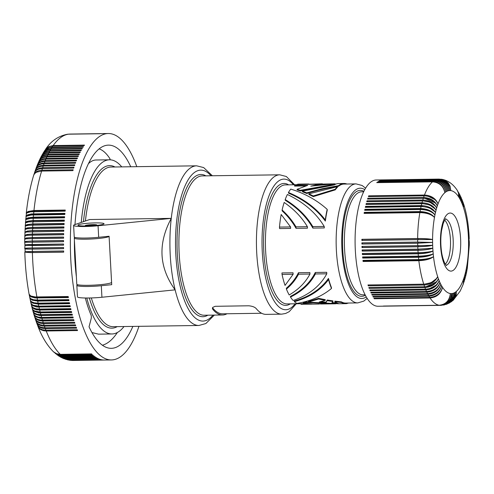 <?xml version="1.0" encoding="UTF-8"?>
<svg xmlns="http://www.w3.org/2000/svg" width="494" height="494" viewBox="0 0 494 494"><rect width="100%" height="100%" fill="white"/><g stroke="black" fill="none" stroke-linecap="round" stroke-linejoin="round"><path stroke-width="0.74" d="M85.32 297.999A88.543 30.894 -90.8 0 0 90.939 314.752A2.902 1.013 -90.8 0 1 91.137 318.778L89.037 326.787A101.61 35.457 -90.8 0 0 111.311 348.326A101.61 35.457 -90.8 0 0 132.861 326.411M130.688 166.762L123.426 166.861M74.995 224.572A101.61 35.457 -90.8 0 1 108.439 145.131A101.61 35.457 -90.8 0 1 130.706 166.669M70.228 134.059A113.219 39.508 89.2 0 0 70.185 134.059A113.219 39.508 89.2 0 0 70.148 134.059L101.443 133.621A113.219 39.508 89.2 0 0 101.042 133.633L69.74 134.078A113.219 39.508 89.2 0 0 68.932 134.133L100.233 133.695A113.219 39.508 89.2 0 0 99.825 133.744L68.53 134.183A113.219 39.508 89.2 0 0 53.179 145.557L84.474 145.113A113.219 39.508 89.2 0 0 84.122 145.625L52.821 146.07A113.219 39.508 89.2 0 0 52.117 147.132L83.412 146.687A113.219 39.508 89.2 0 0 83.06 147.237L51.765 147.681A113.219 39.508 89.2 0 0 51.067 148.805L82.368 148.361A113.219 39.508 89.2 0 0 82.023 148.941L50.721 149.386A113.219 39.508 89.2 0 0 50.042 150.571L81.337 150.127A113.219 39.508 89.2 0 0 81.004 150.738L49.703 151.176A113.219 39.508 89.2 0 0 49.036 152.43L80.337 151.985A113.219 39.508 89.2 0 0 80.003 152.621L48.708 153.066A113.219 39.508 89.2 0 0 48.054 154.375L79.349 153.93A113.219 39.508 89.2 0 0 79.028 154.597L47.733 155.042A113.219 39.508 89.2 0 0 47.146 156.295L78.441 155.851A113.219 39.508 89.2 0 0 78.126 156.549L46.825 156.993A113.219 39.508 89.2 0 0 46.201 158.413L77.502 157.969A113.219 39.508 89.2 0 0 77.194 158.691L45.899 159.136A113.219 39.508 89.2 0 0 45.287 160.612L76.589 160.167A113.219 39.508 89.2 0 0 76.286 160.921L44.991 161.365A113.219 39.508 89.2 0 0 44.398 162.897L75.699 162.452A113.219 39.508 89.2 0 0 75.403 163.23L44.108 163.675A113.219 39.508 89.2 0 0 43.534 165.255L74.835 164.811A113.219 39.508 89.2 0 0 74.551 165.62L43.25 166.058A113.219 39.508 89.2 0 0 42.7 167.694L73.995 167.25A113.219 39.508 89.2 0 0 73.723 168.084L42.422 168.528A113.219 39.508 89.2 0 0 41.885 170.208L73.186 169.769A113.219 39.508 89.2 0 0 72.921 170.621L41.626 171.066A113.219 39.508 89.2 0 0 33.963 210.493L65.264 210.049A113.219 39.508 89.2 0 0 65.146 211.148L30.412 211.833L26.553 213.13L25.954 216.687M33.524 214.915A113.219 39.508 89.2 0 0 33.326 217.15L27.942 217.842L26.343 218.583L25.676 219.589L26.244 216.298L30.999 215.038L64.825 214.476A113.219 39.508 89.2 0 1 64.924 213.365L31.579 213.908L27.602 214.797L25.954 216.452M46.201 158.413L43.151 158.864L40.965 159.834L39.236 161.285L38.001 163.316M26.571 216.063A11.405 3.662 6.4 0 1 34.018 214.205A10.448 3.649 89.2 0 0 33.969 214.699A10.448 3.649 89.2 0 0 33.95 214.909M37.099 298.018A113.219 39.508 89.2 0 0 37.501 300.08L33.604 299.759L30.856 298.734L29.807 297.592L29.189 294.659L29.764 295.844L30.98 296.826L35.043 297.938L68.4 297.573A113.219 39.508 89.2 0 1 68.209 296.53L35.352 296.95L30.832 296.017L29.115 294.257C26.664 280.876 25.231 266.803 24.811 252.033L25.114 251.804M30.714 295.962A11.405 5.168 -11.7 0 0 37.451 297.444L68.296 297.005M33.24 218.268A113.219 39.508 89.2 0 0 33.067 220.522L27.683 221.151L26.096 221.825L25.435 222.751L25.966 219.497L30.708 218.379L64.535 217.829A113.219 39.508 89.2 0 1 64.628 216.705L33.326 217.15M50.042 150.571L47.455 150.911L45.158 151.843L43.268 153.319L41.965 155.141M42.7 167.694L39.656 168.108L37.507 168.991L35.574 170.609L34.531 172.61M34.277 211.586A10.448 3.649 -90.8 0 1 34.296 211.413A10.448 3.649 -90.8 0 1 34.352 210.926L65.214 210.487M61.843 355.76A113.219 39.508 89.2 0 0 62.633 356.396L59.027 355.804L55.316 353.457L58.224 355.149L61.312 355.754L93.144 355.316A113.219 39.508 89.2 0 1 92.749 354.976L60.398 355.384L56.921 354.433L53.611 351.913M45.287 160.612L42.719 160.927L40.063 162.001L38.347 163.421L37.087 165.546M38.773 306.138L33.314 305.28L31.635 304.211L30.894 302.921L30.356 300.476L31.141 301.964L32.851 303.168L38.334 304.143A113.219 39.508 89.2 0 0 38.773 306.138L70.068 305.693A113.219 39.508 89.2 0 0 70.296 306.688L36.939 307.033L32.832 305.73L31.573 304.588L30.937 303.1M63.028 356.699A113.219 39.508 89.2 0 0 63.819 357.273L60.206 356.674L56.903 354.723L59.397 356.088L62.497 356.693L94.323 356.26A113.219 39.508 89.2 0 1 93.928 355.958L62.633 356.396M40.175 311.973L34.691 311.01L32.987 309.824L32.227 308.466L31.641 306.119L32.443 307.663L34.185 308.985L36.667 309.806L39.693 310.053A113.219 39.508 89.2 0 0 40.175 311.973L71.469 311.535A113.219 39.508 89.2 0 0 71.716 312.48L38.853 312.869L34.216 311.393L32.931 310.152L32.283 308.651M38.995 307.126A113.219 39.508 89.2 0 0 39.458 309.083L70.753 308.645A113.219 39.508 89.2 0 0 70.988 309.615L39.693 310.053M39.458 309.083L35.988 308.793L33.036 307.657L31.665 306.101L30.98 303.322M37.451 297.444A10.448 3.649 -90.8 0 1 37.359 296.98A10.448 3.649 -90.8 0 1 37.359 296.968M40.415 312.924A113.219 39.508 89.2 0 0 40.879 314.647L72.173 314.209A113.219 39.508 89.2 0 0 72.427 315.135L39.569 315.524L35.241 314.209L33.827 312.986L32.962 311.208M40.879 314.647L37.402 314.32L34.716 313.27L33.135 311.621L32.332 308.867M43.534 165.255L40.971 165.558L38.334 166.583L36.383 168.25L35.346 170.195M33.067 220.522L64.362 220.077A113.219 39.508 89.2 0 0 64.282 221.207L28.72 221.917L25.509 222.905L25.256 226.184M32.987 221.652A113.219 39.508 89.2 0 0 32.839 223.918L64.134 223.473A113.219 39.508 89.2 0 0 64.072 224.609L28.504 225.289L25.305 226.122L25.101 229.395M32.771 225.054A113.219 39.508 89.2 0 0 32.647 227.339L63.948 226.894A113.219 39.508 89.2 0 0 63.893 228.037L27.571 228.759L25.071 229.426L24.996 232.446M32.592 228.481A113.219 39.508 89.2 0 0 32.505 230.587L63.8 230.142A113.219 39.508 89.2 0 0 63.757 231.291L27.096 232.001L24.941 232.489L24.947 235.694M32.462 231.735A113.219 39.508 89.2 0 0 32.388 234.039L63.683 233.594A113.219 39.508 89.2 0 0 63.652 234.749L32.357 235.193C25.984 235.329 23.712 235.619 25.534 236.064M32.357 235.193A113.219 39.508 89.2 0 0 32.308 237.503L63.603 237.058A113.219 39.508 89.2 0 0 63.584 238.219L32.289 238.664C25.916 238.775 23.644 238.948 25.466 239.176M32.289 238.664A113.219 39.508 89.2 0 0 32.264 240.979L63.559 240.535A113.219 39.508 89.2 0 0 63.553 241.696L25.435 242.301M32.258 244.456L63.553 244.017A113.219 39.508 89.2 0 0 63.559 245.178L25.435 245.419C23.613 244.919 25.886 244.598 32.258 244.456A113.219 39.508 89.2 0 1 32.258 242.14M32.289 247.945L63.584 247.5A113.219 39.508 89.2 0 0 63.603 248.661L32.308 249.106C25.935 249.155 23.656 248.97 25.466 248.55C23.644 248.266 25.916 248.062 32.289 247.945A113.219 39.508 89.2 0 1 32.264 245.617M32.308 249.106A113.219 39.508 89.2 0 0 32.357 251.427L63.658 250.983A113.219 39.508 89.2 0 0 63.689 252.144L30.344 252.595L24.811 252.033M136.813 166.676A113.219 39.508 89.2 0 0 108.272 133.522A113.219 39.508 89.2 0 0 74.526 293.813A113.219 39.508 89.2 0 0 111.477 359.941A113.219 39.508 89.2 0 0 138.956 326.324M48.054 154.375L45.473 154.708L43.194 155.604L41.335 157.024L39.884 159.154M45.016 327.794L41.515 327.386L39.1 326.33L37.248 324.416L36.241 321.804L37.513 323.774L39.211 325.021L41.86 325.929L44.429 326.145A113.219 39.508 89.2 0 0 45.016 327.794L76.317 327.349A113.219 39.508 89.2 0 0 76.613 328.164L45.318 328.609A113.219 39.508 89.2 0 0 45.923 330.202L77.225 329.764A113.219 39.508 89.2 0 0 77.533 330.548L46.232 330.992A113.219 39.508 89.2 0 0 60.287 354.34L91.581 353.895A113.219 39.508 89.2 0 0 91.97 354.266L60.145 354.704L56.582 353.92L53.803 352.099M49.036 152.43L46.455 152.763L44.164 153.683L42.293 155.128L40.903 157.117M60.287 354.34L56.693 353.76L53.426 351.74C47.208 345.516 42.064 337.099 37.982 326.485L37.902 326.281M63.819 357.273L95.12 356.829A113.219 39.508 89.2 0 0 95.515 357.1L63.689 357.539L61.083 357.094L58.317 355.729M64.22 357.545A113.219 39.508 89.2 0 0 65.017 358.045L96.311 357.6A113.219 39.508 89.2 0 0 96.713 357.835L64.881 358.274L62.275 357.829L60.027 356.81M65.017 358.045L61.892 357.6L58.558 355.896M65.418 358.28A113.219 39.508 89.2 0 0 66.215 358.712L97.516 358.267A113.219 39.508 89.2 0 0 97.917 358.465L66.085 358.903L61.824 357.773M66.215 358.712L63.084 358.267L60.293 356.964M41.132 315.58A113.219 39.508 89.2 0 0 41.65 317.414L72.945 316.975A113.219 39.508 89.2 0 0 73.211 317.883L40.347 318.266L36.006 316.901L34.58 315.629L33.709 313.857M41.65 317.414L38.168 317.068L35.469 315.969L34.024 314.53L33.018 311.424M66.616 358.91A113.219 39.508 89.2 0 0 67.357 359.243L98.658 358.798A113.219 39.508 89.2 0 0 99.059 358.965L67.758 359.41A113.219 39.508 89.2 0 0 68.567 359.706L99.868 359.262A113.219 39.508 89.2 0 0 100.27 359.391L68.975 359.836L65.529 359.286M68.567 359.706L63.59 358.576M68.975 359.836A113.219 39.508 89.2 0 0 69.784 360.058L101.079 359.613A113.219 39.508 89.2 0 0 101.486 359.706L70.185 360.151L67.536 359.842M69.784 360.058L65.85 359.385M70.185 360.151A113.219 39.508 89.2 0 0 71 360.305L102.295 359.86A113.219 39.508 89.2 0 0 102.703 359.922L69.598 360.225M71 360.305L67.869 359.916M71.402 360.361A113.219 39.508 89.2 0 0 72.217 360.441L103.512 360.003A113.219 39.508 89.2 0 0 103.919 360.021L71.698 360.441M72.217 360.441L69.944 360.28M72.618 360.466A113.219 39.508 89.2 0 0 73.39 360.478A113.219 39.508 89.2 0 0 73.433 360.478L104.728 360.033M67.758 359.41L63.887 358.7M67.357 359.243L64.726 358.94L62.102 357.915M46.232 330.992L43.663 330.758L40.99 329.801L39.267 328.479L37.982 326.485M29.757 297.592L30.535 299.037L32.227 300.179L37.698 301.105A113.219 39.508 89.2 0 0 38.118 303.137L34.222 302.791L31.462 301.698L30.4 300.482L29.72 297.369M34.549 316.666L35.599 318.5L37.161 319.748L39.687 320.705L42.725 321.001A113.219 39.508 89.2 0 0 43.281 322.749L39.786 322.372L37.069 321.174L35.587 319.606L34.487 316.456M35.364 319.21L36.408 321.026L38.359 322.52L40.996 323.403L43.565 323.607A113.219 39.508 89.2 0 0 44.139 325.311L40.638 324.916L37.902 323.675L36.408 322.045L35.296 319.001M41.885 170.208L39.329 170.498L36.71 171.467L34.79 173.048L33.74 175.086M41.323 171.072A11.405 7.657 18.9 0 1 42.188 171.048L72.927 170.615M34.018 214.205L64.887 213.766M45.923 330.202L42.422 329.782L39.989 328.689L38.316 327.034L37.007 323.91M45.318 328.609L42.268 328.275L40.088 327.448L38.1 325.861L37.081 324.12M44.429 326.145L75.724 325.7A113.219 39.508 89.2 0 1 75.434 324.867L44.139 325.311M43.565 323.607L74.86 323.169A113.219 39.508 89.2 0 1 74.575 322.304L43.281 322.749M42.039 322.718A11.405 7.515 -19.9 0 0 43.843 322.78L74.588 322.347M42.725 321.001L74.02 320.557A113.219 39.508 89.2 0 1 73.748 319.674L40.385 320.013L37.692 319.352L35.673 318.155L34.636 316.808L33.765 314.073M40.076 319.97A11.405 7.28 -18.8 0 0 43.015 320.198L73.773 319.76M38.421 317.129A11.405 7.033 -17.8 0 0 42.212 317.549A10.448 3.649 -90.8 0 1 42.169 317.407M42.212 317.549L72.989 317.111M36.964 314.215A11.405 6.786 -16.8 0 0 41.434 314.826L72.223 314.394M35.729 311.411A11.405 6.539 164.1 0 0 40.73 312.202L71.531 311.763M34.537 308.398A11.405 6.28 -15 0 0 40.014 309.361L70.821 308.923M33.456 305.341A11.405 6.008 -14.2 0 0 39.329 306.465L70.148 306.027M39.329 306.465A10.448 3.649 -90.8 0 1 39.248 306.132M38.334 304.143L69.629 303.699A113.219 39.508 89.2 0 1 69.419 302.692L38.118 303.137M32.462 302.248A11.405 5.737 -13.3 0 0 38.668 303.507L69.5 303.075M38.588 303.131A10.448 3.649 89.2 0 0 38.668 303.507M37.698 301.105L68.999 300.661A113.219 39.508 89.2 0 1 68.796 299.636L37.501 300.08M31.548 299.117A11.405 5.453 -12.5 0 0 38.044 300.5L68.882 300.062M37.958 300.074A10.448 3.649 89.2 0 0 38.044 300.5M33.963 210.493L28.232 211.426L26.775 212.34L26.262 213.575M27.009 212.791A11.405 3.971 7.1 0 1 34.352 210.926M26.194 219.342A11.405 3.353 5.8 0 1 33.722 217.508L64.597 217.076M25.873 222.627A11.405 3.038 5.1 0 1 33.462 220.849L64.337 220.41M32.839 223.918L27.133 224.579L25.7 225.215L25.225 225.931M25.602 225.925A11.405 2.723 4.4 0 1 33.24 224.208L64.121 223.776M32.647 227.339L27.275 227.851L25.694 228.389L25.052 229.13M25.379 229.222A11.405 2.402 3.8 0 1 33.055 227.592L63.936 227.16M33.005 228.475A10.448 3.649 -90.8 0 1 33.024 228.105A10.448 3.649 -90.8 0 1 33.055 227.592M32.795 252.477A10.448 3.649 -90.8 0 1 32.777 251.959A10.448 3.649 -90.8 0 1 32.765 251.434L25.12 251.94A11.405 0.926 177.4 0 0 32.795 252.477L63.683 252.039M32.765 251.434L63.658 250.995M32.388 234.039L27.016 234.44L24.811 235.397M32.308 237.503L26.318 237.947L24.842 238.441L24.996 238.96M32.264 240.979L26.003 241.387L24.805 241.733L25.009 242.153M24.7 242.288L25.009 245.32M25.009 245.462L24.731 248.383L25.046 248.488M32.357 251.427L25.534 251.674M25.046 248.636L25.114 251.662M32.715 249.032A10.448 3.649 -90.8 0 1 32.703 248.507A10.448 3.649 -90.8 0 1 32.697 247.988A11.405 0.469 0.1 0 0 25.046 248.42L25.046 248.723A11.405 0.599 -1.9 0 0 32.715 249.032L63.603 248.593M32.697 247.988L63.584 247.55M32.672 245.586A10.448 3.649 -90.8 0 1 32.666 245.061A10.448 3.649 -90.8 0 1 32.666 244.542A11.405 0.797 0.7 0 0 25.009 245.203L32.672 245.586L63.559 245.148M32.666 244.542L63.553 244.104M25.009 242.288L25.009 241.986A11.405 1.124 1.3 0 1 32.672 241.097A10.448 3.649 89.2 0 0 32.666 241.615A10.448 3.649 89.2 0 0 32.666 242.134M32.672 241.097L63.559 240.658M25.04 239.077L25.046 238.769A11.405 1.451 1.9 0 1 32.715 237.657A10.448 3.649 89.2 0 0 32.703 238.176A10.448 3.649 89.2 0 0 32.697 238.658M32.715 237.657L63.603 237.219M32.765 235.187A10.448 3.649 -90.8 0 1 32.777 234.743A10.448 3.649 -90.8 0 1 32.795 234.23L63.677 233.792M25.114 235.718L25.12 235.564A11.405 1.778 2.6 0 1 32.795 234.23M32.87 231.729A10.448 3.649 -90.8 0 1 32.882 231.328A10.448 3.649 -90.8 0 1 32.907 230.809L63.794 230.371M25.225 232.341A11.405 2.099 3.2 0 1 32.907 230.809M32.505 230.587L27.133 231.044L24.916 232.174M33.184 225.048A10.448 3.649 -90.8 0 1 33.203 224.721A10.448 3.649 -90.8 0 1 33.24 224.208M33.407 221.645A10.448 3.649 -90.8 0 1 33.425 221.355A10.448 3.649 -90.8 0 1 33.462 220.849M33.722 217.508A10.448 3.649 89.2 0 0 33.678 218.015A10.448 3.649 89.2 0 0 33.66 218.262M47.146 156.295L44.565 156.623L41.885 157.747L40.144 159.229L38.952 161.149M53.179 145.557L48.696 146.644L45.38 149.614M52.117 147.132L47.64 148.206L45.627 149.62L44.201 151.386M52.821 146.07L50.24 146.415L47.943 147.342L46.053 148.805L44.324 151.183M44.398 162.897L41.829 163.199L39.187 164.255L37.488 165.638L36.198 167.843M68.932 134.133L67.659 134.232M51.067 148.805L48.48 149.151L46.17 150.102L43.058 153.226M51.765 147.681L49.184 148.015L46.485 149.176L44.713 150.707L43.176 153.023M50.721 149.386L47.659 149.849L45.46 150.855L43.707 152.356L42.076 154.931M49.703 151.176L47.128 151.504L44.454 152.621L42.435 154.443L41.008 156.907M48.708 153.066L45.652 153.517L43.083 154.733L41.212 156.61L39.983 158.951M47.733 155.042L44.682 155.48L42.12 156.672L40.273 158.512L39.045 160.939M46.825 156.993L43.781 157.419L41.237 158.586L39.403 160.383L38.087 163.106M45.899 159.136L42.855 159.556L39.958 160.945L38.285 162.785L37.161 165.336M44.991 161.365L41.49 161.909L39.069 163.125L37.414 164.916L36.272 167.633M44.108 163.675L41.07 164.07L38.205 165.385L36.568 167.12L35.42 169.985M43.25 166.058L39.761 166.577L37.371 167.719L35.747 169.405L34.592 172.4M42.422 168.528L38.94 169.028L36.556 170.134L34.951 171.764L33.802 174.87M41.626 171.066L36.488 172.202L34.617 173.622L33.678 175.271C30.233 186.571 27.763 199.261 26.262 213.34M68.53 134.183L67.314 134.275C58.082 136.134 50.82 141.179 45.516 149.41M69.74 134.078L68.005 134.189M70.148 134.059L69.765 134.072M76.397 276.936A101.61 35.457 -90.8 0 1 74.409 240.251M74.44 237.812A101.61 35.457 -90.8 0 1 74.452 237.2M98.059 225.77L171.264 218.373L89.655 219.527L74.674 224.684A17.42 1.859 176.9 0 0 73.606 225.394A17.42 1.859 176.9 0 0 98.059 225.77L98.683 237.299L109.094 236.249A17.42 1.859 176.9 0 1 91.495 239.003A17.42 1.859 176.9 0 1 74.291 238.077A17.42 1.859 176.9 0 1 75.119 237.453M77.681 284.723A17.42 1.859 176.9 0 0 76.848 285.341A17.42 1.859 176.9 0 0 101.307 285.723L111.718 284.674L109.094 236.249L111.576 282.309A17.42 1.859 176.9 0 1 94.28 285.106A17.42 1.859 176.9 0 1 76.786 284.192L74.291 238.077M88.42 163.675C90.902 161.266 93.459 160.037 96.083 159.988L109.501 159.803A87.092 30.387 -90.8 0 1 121.746 166.886M81.263 222.417A87.092 30.387 -90.8 0 1 109.501 159.803M293.146 300.488A60.095 20.97 -90.8 0 1 290.491 297.079C301.84 291.466 310.133 283.76 315.37 273.966L315.289 272.472L326.707 272.311L326.787 273.806C320.075 286.162 308.861 295.06 293.146 300.488M326.787 273.806L315.37 273.966M124.006 326.54A87.092 30.387 -90.8 0 1 111.965 333.969A87.092 30.387 -90.8 0 1 86.765 298.012M281.185 214.489L290.552 226.925L279.468 227.079A60.095 20.97 -90.8 0 1 281.185 214.489M290.552 226.925L290.633 228.413L279.548 228.574L279.468 227.079M111.965 333.969L98.547 334.154L91.97 332.561M347.251 303.057L347.276 303.47A60.095 20.97 -90.8 0 1 345.726 303.656A60.095 20.97 -90.8 0 1 341.496 302.495L341.459 301.883A59.515 20.767 89.2 0 0 345.72 303.075L357.761 302.908L363.812 301.099L367.159 298.382M345.726 303.656L338.532 303.761L308.423 302.143L318.624 299.012L325.28 300.321L319.241 301.995L325.941 302.717L327.201 300.655L332.95 301.519L331.672 303.168L338.347 303.501A60.095 20.97 -90.8 0 1 334.87 301.772L341.496 302.495M117.387 332.481C112.762 339.477 107.766 343.725 102.412 345.232M99.121 148.879C102.851 150.096 106.432 153.331 109.866 158.58L110.23 159.815M284.18 202.466C294.158 209.351 301.89 217.422 307.379 226.684L307.459 228.179L296.042 228.339C292.541 222.053 287.916 216.236 282.16 210.882L282.117 210.006A60.095 20.97 -90.8 0 1 284.18 202.466M379.522 180.946L435.282 179.964A63.139 22.032 -90.8 0 1 436.103 179.612C442.76 180.199 446.662 183.966 447.805 190.919C446.909 183.885 443.137 180.069 436.498 179.476A63.139 22.032 -90.8 0 1 437.326 179.26C443.976 179.853 447.805 183.651 448.811 190.653C448.046 183.607 444.353 179.785 437.733 179.186A63.139 22.032 -90.8 0 1 438.561 179.1L382.794 179.89A63.139 22.032 -90.8 0 1 383.035 179.884A63.139 22.032 -90.8 0 1 383.202 179.884L441.401 179.248L445.415 180.718L448.268 183.274L450.145 186.707L450.831 190.616A51.53 17.982 -90.8 0 1 458.599 196.803A51.53 17.982 -90.8 0 1 459.494 198.255A51.53 17.982 -90.8 0 1 460.359 199.848A51.53 17.982 -90.8 0 1 461.186 201.577A51.53 17.982 -90.8 0 1 461.989 203.429A51.53 17.982 -90.8 0 1 462.755 205.405A51.53 17.982 -90.8 0 1 463.477 207.492A51.53 17.982 -90.8 0 1 467.639 227.456L467.898 227.166M438.561 179.1C445.199 179.699 448.947 183.515 449.818 190.554A51.53 17.982 -90.8 0 1 450.831 190.616L450.102 186.201L448.188 182.885L445.304 180.495L441.58 179.279M381.967 180.038L381.967 179.977A63.139 22.032 -90.8 0 0 381.559 180.044L437.326 179.26M248.692 305.786C252.385 306.132 254.935 307.114 256.337 308.744A69.673 24.311 -90.8 0 0 266.099 314.369L281.741 314.147A69.673 24.311 -90.8 0 1 256.54 248.791A69.673 24.311 -90.8 0 1 277.004 175.302A69.673 24.311 -90.8 0 1 279.765 174.814L202.237 175.907A69.673 24.311 -90.8 0 0 199.477 176.401A69.673 24.311 -90.8 0 0 179.186 253.848A69.673 24.311 -90.8 0 0 204.207 315.24L222.572 314.981A69.673 24.311 -90.8 0 1 212.809 309.361L212.389 308.38L212.766 307.367L215.205 306.305L248.692 305.786M324.212 226.45L312.788 226.61L312.869 228.098L324.292 227.938L324.212 226.45C316.098 212.976 303.822 202.324 287.391 194.482A60.095 20.97 -90.8 0 0 285.192 199.557L285.229 200.268C297.481 207.857 306.694 217.138 312.869 228.098M319.488 304.032L313.239 304.119L303.273 303.186L306.329 302.612L333.123 303.835L320.365 304.008M384.987 306.15A63.139 22.032 -90.8 0 1 384.82 306.157A63.139 22.032 -90.8 0 1 384.653 306.157L440.426 305.366A63.139 22.032 -90.8 0 1 439.592 305.317L383.819 306.101A63.139 22.032 -90.8 0 1 383.418 306.045L439.185 305.255A63.139 22.032 -90.8 0 1 430.046 297.981L374.279 298.771A63.139 22.032 -90.8 0 1 373.915 298.215L429.681 297.425A63.139 22.032 -90.8 0 1 428.946 296.227L373.18 297.018A63.139 22.032 -90.8 0 1 372.828 296.406L428.594 295.616A63.139 22.032 -90.8 0 1 427.884 294.301L372.118 295.091A63.139 22.032 -90.8 0 1 371.778 294.43L427.545 293.64A63.139 22.032 -90.8 0 1 426.853 292.213L371.087 293.004A63.139 22.032 -90.8 0 1 370.759 292.287L426.526 291.497A63.139 22.032 -90.8 0 1 425.871 289.972L370.105 290.756A63.139 22.032 -90.8 0 1 369.79 289.99L425.556 289.2A63.139 22.032 -90.8 0 1 424.926 287.576L369.16 288.36A63.139 22.032 -90.8 0 1 368.864 287.545L424.63 286.761A63.139 22.032 -90.8 0 1 424.031 285.032L368.265 285.822A63.139 22.032 -90.8 0 1 367.981 284.964L423.747 284.173A63.139 22.032 -90.8 0 1 418.856 260.696L363.09 261.487A63.139 22.032 -90.8 0 1 362.96 260.375L418.727 259.585A63.139 22.032 -90.8 0 1 418.486 257.275L362.72 258.066A63.139 22.032 -90.8 0 1 362.608 256.936L418.375 256.145A63.139 22.032 -90.8 0 1 418.177 253.805L362.411 254.595A63.139 22.032 -90.8 0 1 362.324 253.453L418.097 252.662A63.139 22.032 -90.8 0 1 417.943 250.304L362.176 251.094A63.139 22.032 -90.8 0 1 362.114 249.939L417.881 249.149A63.139 22.032 -90.8 0 1 417.776 246.772L362.009 247.562A63.139 22.032 -90.8 0 1 361.966 246.401L417.733 245.611A63.139 22.032 -90.8 0 1 417.677 243.227L361.911 244.017A63.139 22.032 -90.8 0 1 361.892 242.857L417.658 242.066A63.139 22.032 -90.8 0 1 417.646 239.676L361.88 240.467A63.139 22.032 -90.8 0 1 361.886 239.306L417.652 238.522A63.139 22.032 -90.8 0 1 419.869 212.599L364.103 213.383A63.139 22.032 -90.8 0 1 364.288 212.364L420.054 211.574A63.139 22.032 -90.8 0 1 420.443 209.512L364.677 210.302A63.139 22.032 -90.8 0 1 364.881 209.314L420.647 208.524A63.139 22.032 -90.8 0 1 421.079 206.529C427.897 206.801 432.695 208.814 435.473 212.55C432.83 208.233 428.107 205.912 421.302 205.578A63.139 22.032 -90.8 0 1 421.771 203.658C428.588 203.966 433.343 206.152 436.048 210.228C433.491 205.603 428.811 203.108 422.012 202.75A63.139 22.032 -90.8 0 1 422.518 200.916L366.752 201.7A63.139 22.032 -90.8 0 1 367.011 200.83L367.32 201.657A10.436 3.643 89.2 0 0 367.308 201.694M422.518 200.916C429.329 201.249 434.041 203.614 436.665 207.999A51.53 17.982 -90.8 0 1 437.326 205.881A51.53 17.982 -90.8 0 1 438.036 203.88A51.53 17.982 -90.8 0 1 444.859 192.666A51.53 17.982 -90.8 0 1 445.829 191.925A51.53 17.982 -90.8 0 1 446.811 191.339A51.53 17.982 -90.8 0 1 447.805 190.919A51.53 17.982 -90.8 0 1 448.811 190.653A51.53 17.982 -90.8 0 1 449.818 190.554C449.194 183.509 445.576 179.693 438.968 179.094M331.493 288.459C322.218 296.159 310.707 301.142 296.95 303.415A60.095 20.97 -90.8 0 1 294.381 301.673C309.287 297.474 320.674 290.114 328.541 279.598L328.479 278.425A59.515 20.767 89.2 0 0 331.443 287.582L331.493 288.459A60.095 20.97 -90.8 0 1 328.541 279.598M294.381 301.673L294.35 301.044C309.392 296.74 320.767 289.2 328.479 278.425M332.95 301.519L332.919 300.895L327.17 300.012L327.201 300.655M307.379 226.684L295.962 226.845L296.042 228.339M261.659 313.27L222.553 313.82A68.512 23.903 -90.8 0 1 212.741 308.021L212.531 307.719M226.974 313.758A69.673 24.311 -90.8 0 1 225.332 314.493A69.673 24.311 -90.8 0 1 222.572 314.981M344.015 183.484A60.095 20.97 -90.8 0 0 338.538 185.67L322.261 188.72L306.731 192.87L302.396 191.129L334.259 184.941A60.095 20.97 -90.8 0 1 338.6 183.558L344.015 183.484A60.095 20.97 -90.8 0 1 346.51 183.873L346.516 184.027M325.941 302.717L327.17 300.012M320.909 301.581L325.91 302.112M318.624 299.012L318.587 298.339L325.243 299.679L325.28 300.321M308.423 302.143L308.392 301.525L318.587 298.339M335.253 189.869L335.216 189.258L313.264 195.951L313.301 196.624L308.941 194.482L308.904 193.833L337.421 186.664L337.451 187.257A59.515 20.767 89.2 0 0 335.253 189.869L313.301 196.624M435.356 206.029L429.916 202.194L423.086 200.873A10.436 3.643 89.2 0 0 423.068 200.916M423.086 200.873L367.32 201.657M420.647 208.524C427.458 208.826 432.225 210.969 434.948 214.97A51.53 17.982 -90.8 0 1 435.473 212.55A51.53 17.982 -90.8 0 1 436.048 210.228A51.53 17.982 -90.8 0 1 436.665 207.999C434.195 203.083 429.57 200.434 422.778 200.045L367.011 200.83M332.536 183.873L308.874 184.373L319.093 184.225L310.763 186.164L334.413 183.768L334.444 184.348A59.515 20.767 89.2 0 0 333.549 184.602A59.515 20.767 89.2 0 0 332.196 185.194M293.127 274.281L285.038 285.402A60.095 20.97 -90.8 0 1 282.049 274.436L281.969 272.941L293.047 272.787L293.127 274.281L282.049 274.436M423.327 198.298C430.12 198.662 434.788 201.194 437.326 205.881C434.955 200.694 430.379 197.884 423.599 197.47L367.832 198.261A63.139 22.032 -90.8 0 0 367.561 199.088L423.327 198.298A63.139 22.032 -90.8 0 0 422.778 200.045M295.962 226.845C292.392 220.781 287.774 215.168 282.117 210.006M334.413 183.768A60.095 20.97 -90.8 0 0 332.116 184.645L300.235 190.351L297.092 189.307L307.743 185.324L294.572 185.509A60.095 20.97 -90.8 0 1 296.233 184.663L322.354 183.793M332.116 184.645L332.147 185.201M312.788 226.61C306.447 215.946 297.246 206.93 285.192 199.557M336.142 184.015L334.426 183.941M297.382 184.311A60.095 20.97 -90.8 0 1 298.932 184.12L306.126 184.021L297.4 184.571M308.83 183.996L306.126 184.021M338.538 185.67L338.569 186.25C327.46 187.93 316.858 190.351 306.768 193.506L302.427 191.752L302.396 191.129M365.603 188.152L362.09 185.485L356.081 183.892L344.022 184.064A59.515 20.767 89.2 0 0 341.663 184.484A59.515 20.767 89.2 0 0 338.569 186.25M294.572 185.509L294.603 186.09L305.533 185.929M312.288 304.125L301.019 304.279L300.988 303.711M333.123 303.835L335.827 303.785M347.263 303.205L348.424 303.118M289.2 294.967A60.095 20.97 -90.8 0 1 286.415 289.095C291.559 284.742 295.597 279.777 298.537 274.201L298.456 272.713L309.88 272.546L309.96 274.04C305.434 282.556 298.512 289.527 289.2 294.967M309.96 274.04L298.537 274.201M335.216 189.258A60.095 20.97 -90.8 0 1 337.421 186.664M313.264 195.951L308.904 193.833M288.453 192.506A60.095 20.97 -90.8 0 1 290.744 189.091C304.86 193.45 317.006 200.212 327.195 209.37L327.244 210.246A59.515 20.767 89.2 0 0 325.355 221.071C316.413 209.055 304.125 199.737 288.49 193.135L288.453 192.506C303.94 198.977 316.216 208.11 325.293 219.904A60.095 20.97 -90.8 0 1 327.195 209.37M459.815 194.722L461.303 198.39L461.186 201.577L461.464 199.033L460.871 196.921M435.282 179.964C441.932 180.557 445.773 184.348 446.811 191.339C445.532 184.472 441.556 180.742 434.887 180.162L379.114 180.952A63.139 22.032 -90.8 0 1 379.516 180.748M101.307 285.723L101.931 297.252L175.135 289.855A79.837 27.855 -90.8 0 1 171.264 218.373C157.685 243.703 158.975 267.532 175.135 289.855A79.837 27.855 -90.8 0 0 198.915 325.478L205.862 323.539L214.347 315.098M101.931 297.252A17.42 1.859 176.9 0 1 77.472 296.875L76.848 285.341M424.179 195.822C430.972 196.217 435.585 198.903 438.036 203.88C435.764 198.427 431.243 195.482 424.47 195.037L368.703 195.828A63.139 22.032 -90.8 0 0 368.413 196.606L424.179 195.822A63.139 22.032 -90.8 0 0 423.599 197.47M424.47 195.037A63.139 22.032 -90.8 0 1 432.503 181.854C439.203 182.416 443.322 186.016 444.859 192.666C443.556 185.818 439.561 182.107 432.886 181.526L377.12 182.317L377.15 182.638M80.337 224.214A13.066 1.396 176.9 0 1 94.904 222.911A13.066 1.396 176.9 0 1 104.043 223.745A13.066 1.396 176.9 0 1 101.653 224.684A13.066 1.396 176.9 0 1 87.086 225.993A13.066 1.396 176.9 0 1 77.953 225.159A13.066 1.396 176.9 0 1 80.337 224.214M98.683 237.299A17.42 1.859 176.9 0 1 74.23 236.922L73.606 225.394M368.104 199.076L367.832 198.261M334.87 301.772L334.839 301.149L341.459 301.883M306.329 302.612L306.292 301.995L311.418 302.501M421.771 203.658L366.005 204.448A63.139 22.032 -90.8 0 1 366.245 203.534L366.567 204.318A10.436 3.643 -90.8 0 0 366.529 204.442M326.349 184.318L319.099 184.441M319.093 184.225L319.124 184.805L315.215 185.528M297.092 189.307L297.122 189.912L300.266 190.962L300.235 190.351M290.491 297.079L290.453 296.375C301.97 290.565 310.251 282.599 315.289 272.472M332.209 302.606L336.599 302.841M89.741 225.764A3.773 0.401 -3.1 0 0 94.811 225.11A3.773 0.401 -3.1 0 0 92.347 224.869A3.773 0.401 -3.1 0 0 87.271 225.517A3.773 0.401 -3.1 0 0 89.741 225.764M421.302 205.578L365.535 206.369L365.869 207.097L421.635 206.307A10.436 3.643 89.2 0 0 421.58 206.529M434.986 211.827L429.311 207.764L421.635 206.307M94.879 225.573A5.805 0.618 -3.1 0 0 96.843 224.998A5.805 0.618 -3.1 0 0 93.045 224.628A5.805 0.618 -3.1 0 0 85.246 225.628A5.805 0.618 -3.1 0 0 87.259 225.986M303.273 303.186L303.242 302.581L306.292 301.995M286.415 289.095L286.366 288.218C291.584 283.692 295.616 278.517 298.456 272.713M306.731 192.87L306.768 193.506M331.344 185.312L300.266 190.962M325.293 219.904L325.355 221.071M435.208 208.956L429.626 204.942L422.333 203.528A10.436 3.643 89.2 0 0 422.296 203.664M422.012 202.75L366.245 203.534M422.333 203.528L366.567 204.318M437.733 179.186L381.967 179.977M432.886 181.526A63.139 22.032 -90.8 0 1 433.683 180.915C440.37 181.483 444.421 185.151 445.829 191.925C444.656 184.991 440.741 181.23 434.072 180.65L378.33 181.693M380.738 180.396L380.732 180.261A63.139 22.032 -90.8 0 0 380.534 180.329A63.139 22.032 -90.8 0 0 380.331 180.403L436.103 179.612M436.498 179.476L380.732 180.261M432.503 181.854L376.737 182.644A63.139 22.032 -90.8 0 1 377.12 182.317M435.344 202.972L424.84 198.347M368.932 196.6L368.703 195.828M434.85 199.582L428.199 196.291M433.683 180.915L377.916 181.699A63.139 22.032 -90.8 0 1 378.305 181.434M444.668 220.126A23.224 8.102 -90.8 0 1 450.522 242.079A23.224 8.102 -90.8 0 1 445.292 264.185M457.438 190.604L459.364 194.377L459.494 198.255L459.593 195.044L458.673 192.617M468.269 226.314L468.584 229.327L467.935 230.26L468.275 229.92M466.7 271.632L466.206 269.181A51.53 17.982 -90.8 0 1 465.681 271.601A51.53 17.982 -90.8 0 1 465.107 273.923A51.53 17.982 -90.8 0 1 464.49 276.152A51.53 17.982 -90.8 0 1 463.823 278.27A51.53 17.982 -90.8 0 1 463.119 280.271A51.53 17.982 -90.8 0 1 456.289 291.485A51.53 17.982 -90.8 0 1 455.326 292.226A51.53 17.982 -90.8 0 1 454.344 292.812A51.53 17.982 -90.8 0 1 453.35 293.238A51.53 17.982 -90.8 0 1 452.343 293.498A51.53 17.982 -90.8 0 1 451.337 293.603A51.53 17.982 -90.8 0 1 450.324 293.535A51.53 17.982 -90.8 0 1 442.556 287.347A51.53 17.982 -90.8 0 1 441.661 285.896A51.53 17.982 -90.8 0 1 440.796 284.303A51.53 17.982 -90.8 0 1 439.963 282.58A51.53 17.982 -90.8 0 1 439.166 280.722A51.53 17.982 -90.8 0 1 438.4 278.752A51.53 17.982 -90.8 0 1 437.678 276.659A51.53 17.982 -90.8 0 1 433.516 256.695C430.336 258.868 425.575 260.072 419.239 260.307L363.473 261.091L363.09 261.487M450.979 301.976L453.035 300.167L454.431 297.987L455.307 294.943L455.326 292.226L454.653 297.129L452.029 301.118L449.095 303.125L451.547 301.254L453.091 299.129L454.177 296.11L454.344 292.812L453.924 296.709L452.59 299.71L450.046 302.47L446.65 304.224L449.614 302.501L451.695 300.093L452.992 297.104L453.35 293.238L452.856 297.153L450.812 301.062L447.972 303.544L443.976 304.996L447.57 303.483L450.256 300.858L451.911 297.4L452.343 293.498L451.386 298.481L448.923 302.155L445.316 304.545L440.623 305.36M428.946 296.227C435.671 295.529 439.907 292.084 441.661 285.896C439.691 291.713 435.338 294.955 428.594 295.616M373.291 296.4L373.18 297.018M418.486 257.275C425.322 256.991 430.237 255.861 433.219 253.891C429.996 255.719 425.217 256.738 418.875 256.948L363.109 257.738L362.72 258.066M421.079 206.529L365.313 207.319A63.139 22.032 -90.8 0 1 365.535 206.369M384.82 306.157L378.021 306.249A63.139 22.032 -90.8 0 1 355.186 247.025A63.139 22.032 -90.8 0 1 373.736 180.427A63.139 22.032 -90.8 0 1 376.237 179.983L383.035 179.884M420.443 209.512C427.273 209.752 432.108 211.574 434.948 214.97C431.972 211.284 427.316 209.357 420.993 209.197A10.436 3.643 89.2 0 0 420.925 209.512M420.993 209.197L365.227 209.987L364.881 209.314M365.159 210.296A10.436 3.643 -90.8 0 1 365.227 209.987M419.869 212.599C426.705 212.803 431.571 214.427 434.473 217.477C431.429 214.093 426.742 212.334 420.413 212.192A10.436 3.643 89.2 0 0 420.338 212.593M420.413 212.192L364.646 212.982L364.288 212.364M364.572 213.377A10.436 3.643 -90.8 0 1 364.646 212.982M417.652 238.522C424.507 238.497 429.484 238.83 432.583 239.522C429.255 238.886 424.414 238.596 418.066 238.639L362.3 239.429A10.436 3.643 89.2 0 0 362.293 240.461M362.3 239.429L361.886 239.306M418.066 238.639A10.436 3.643 89.2 0 0 418.06 239.158A10.436 3.643 89.2 0 0 418.06 239.676M420.054 211.574C426.872 211.846 431.682 213.809 434.473 217.477A51.53 17.982 -90.8 0 1 434.948 214.97M417.677 243.227L432.602 242.418L418.072 242.116L362.306 242.906A10.436 3.643 89.2 0 0 362.324 243.95L361.911 244.017M362.306 242.906L361.892 242.857M418.072 242.116A10.436 3.643 89.2 0 0 418.078 242.64A10.436 3.643 89.2 0 0 418.091 243.159L362.324 243.95M417.658 242.066L432.602 242.418L418.091 243.159M362.38 246.395A10.436 3.643 89.2 0 0 362.417 247.426L362.009 247.562M418.146 245.604A10.436 3.643 89.2 0 0 418.165 246.117A10.436 3.643 89.2 0 0 418.183 246.636L362.417 247.426M417.733 245.611L432.67 245.308C429.36 246.061 424.531 246.5 418.183 246.636M417.646 239.676L432.583 239.522A51.53 17.982 -90.8 0 1 434.473 217.477M417.776 246.772C424.624 246.599 429.589 246.111 432.67 245.308A51.53 17.982 -90.8 0 1 432.602 242.418A51.53 17.982 -90.8 0 1 432.583 239.522M417.881 249.149L432.8 248.192C429.508 249.303 424.692 249.939 418.35 250.106L362.584 250.89A10.436 3.643 -90.8 0 1 362.528 249.933M418.295 249.143A10.436 3.643 89.2 0 0 418.313 249.587A10.436 3.643 89.2 0 0 418.35 250.106M362.584 250.89L362.176 251.094M418.511 252.656A10.436 3.643 89.2 0 0 418.535 253.033A10.436 3.643 89.2 0 0 418.579 253.546L362.812 254.33A10.436 3.643 -90.8 0 1 362.744 253.447M418.177 253.805C425.025 253.558 429.959 252.644 432.985 251.057C429.724 252.527 424.92 253.36 418.579 253.546M362.812 254.33L362.411 254.595M418.097 252.662C424.945 252.483 429.91 251.946 432.985 251.057A51.53 17.982 -90.8 0 1 432.8 248.192A51.53 17.982 -90.8 0 1 432.67 245.308M418.375 256.145C425.223 255.929 430.175 255.176 433.219 253.891A51.53 17.982 -90.8 0 1 432.985 251.057M418.795 256.139A10.436 3.643 89.2 0 0 418.826 256.442A10.436 3.643 89.2 0 0 418.875 256.948M363.109 257.738A10.436 3.643 -90.8 0 1 363.028 256.929M418.727 259.585C425.569 259.325 430.502 258.362 433.516 256.695A51.53 17.982 -90.8 0 1 433.219 253.891M418.856 260.696C425.692 260.375 430.577 259.041 433.516 256.695M419.153 259.578A10.436 3.643 89.2 0 0 419.178 259.807A10.436 3.643 89.2 0 0 419.239 260.307M363.473 261.091A10.436 3.643 -90.8 0 1 363.386 260.369M368.536 284.952A10.436 3.643 89.2 0 0 368.543 284.982L368.265 285.822M424.297 284.155A10.436 3.643 89.2 0 0 424.315 284.192L368.543 284.982M423.747 284.173C430.54 283.642 435.183 281.135 437.678 276.659C435.356 281.66 430.805 284.451 424.031 285.032M436.393 278.715L431.077 282.692L424.315 284.192M417.943 250.304C424.791 250.094 429.743 249.39 432.8 248.192M369.407 287.539L369.16 288.36M424.926 287.576C431.694 286.965 436.183 284.025 438.4 278.752C436.004 283.525 431.41 286.199 424.63 286.761M436.455 281.784L426.26 286.65M370.309 289.984L370.105 290.756M425.556 289.2C432.33 288.613 436.869 285.785 439.166 280.722C437.054 286.254 432.627 289.336 425.871 289.972M426.526 291.497C433.294 290.886 437.77 287.909 439.963 282.58C437.968 288.348 433.602 291.559 426.853 292.213M435.992 285.223L429.755 288.564M371.26 292.281L371.087 293.004M427.884 294.301C434.615 293.621 438.919 290.293 440.796 284.303C438.715 289.885 434.294 292.998 427.545 293.64M372.254 294.418L372.118 295.091M429.681 297.425C436.412 296.74 440.704 293.38 442.556 287.347C440.926 293.72 436.758 297.264 430.046 297.981M374.366 298.209L374.279 298.771M439.185 305.255C445.81 304.477 449.528 300.568 450.324 293.535C449.768 300.605 446.193 304.532 439.592 305.317M440.827 305.36C447.416 304.576 450.923 300.655 451.337 293.603C450.676 300.661 447.039 304.582 440.426 305.366M443.526 305.076L443.976 304.996M448.743 303.304L449.095 303.125M451.275 301.772L453.535 299.901L455.307 297.308L456.234 294.233L456.289 291.485L456.326 294.152L455.709 296.666L452.967 300.451M453.214 300.241L460.229 290.991L463.039 284.692L463.446 282.463L463.119 280.271L463.514 282.272L463.193 284.278L464.15 281.166L463.823 278.27L464.255 280.154L464.033 281.876L464.866 278.894L464.49 276.152L464.805 279.388L465.533 276.504L465.107 273.923L465.515 276.819L466.114 274.337L465.681 271.601L466.157 274.17L466.663 271.854L466.206 269.181A51.53 17.982 -90.8 0 0 466.682 266.68L467.244 268.44L466.744 271.447M446.249 304.366L446.65 304.224M467.231 268.835L466.682 266.68A51.53 17.982 -90.8 0 0 468.571 244.629L469.3 244.641L468.571 244.629L469.3 245.043L467.268 268.656M468.905 238.787L469.281 241.523L468.553 241.733A51.53 17.982 -90.8 0 1 468.571 244.629M469.214 238.8L468.485 238.843L468.899 238.664M469.3 244.641L469.288 241.912L468.553 241.733A51.53 17.982 -90.8 0 0 468.485 238.843L469.201 238.411L469.078 235.687L468.355 235.959L468.763 235.607M468.578 229.364L468.843 232.347L468.17 233.094L468.571 232.773M468.806 232.452L468.17 233.094A51.53 17.982 -90.8 0 1 468.355 235.959A51.53 17.982 -90.8 0 1 468.485 238.843M468.633 229.519L467.935 230.26A51.53 17.982 -90.8 0 1 468.17 233.094M468.318 226.48L467.639 227.456A51.53 17.982 -90.8 0 1 467.935 230.26M463.625 204.041L463.693 204.226C465.805 210.771 467.33 218.052 468.269 226.073L467.639 227.456M463.693 204.226L463.477 207.492L463.705 204.362L462.847 201.768L463.131 203.497L462.755 205.405L462.989 202.491L461.939 199.397L462.328 201.41L461.989 203.429L462.168 200.373L460.964 197.112M468.886 232.588L469.059 235.311L468.355 235.959M458.79 192.821L460.309 196.093L460.359 199.848L460.575 197.186L459.92 194.92M457.574 190.808L458.636 193.469L458.599 196.803L458.512 193.284L457.296 190.381C453.171 184.151 448.083 180.471 442.037 179.341M33.851 211.593A113.219 39.508 89.2 0 0 33.629 213.803M32.388 252.582A113.219 39.508 89.2 0 0 36.445 294.35A113.219 39.508 89.2 0 0 36.908 296.974M60.676 354.711A113.219 39.508 89.2 0 0 61.454 355.421M41.916 318.321A113.219 39.508 89.2 0 0 42.453 320.118M117.195 326.633A81.288 28.362 -90.8 0 1 89.309 297.993M83.455 221.658A81.288 28.362 -90.8 0 1 114.941 166.984M109.934 159.803L109.866 158.58M212.976 315.116A75.477 26.336 -90.8 0 1 175.531 245.969A75.477 26.336 -90.8 0 1 211.006 175.784M207.838 315.191A71.124 24.817 -90.8 0 1 205.689 316.209A71.124 24.817 -90.8 0 1 177.321 254.04A71.124 24.817 -90.8 0 1 205.868 175.858M212.741 308.021L212.809 309.361M296.029 184.744L285.353 184.892A59.515 20.767 89.2 0 0 282.994 185.318A59.515 20.767 89.2 0 0 265.513 248.087A59.515 20.767 89.2 0 0 287.033 303.909L305.879 303.643M288.607 184.849A60.966 21.273 89.2 0 0 281.555 183.892A60.966 21.273 89.2 0 0 263.802 251.656A60.966 21.273 89.2 0 0 288.113 304.946A60.966 21.273 89.2 0 0 290.287 303.859M295.066 303.798A65.319 22.792 -90.8 0 1 288.348 309.275A65.319 22.792 -90.8 0 1 262.295 252.175A65.319 22.792 -90.8 0 1 281.321 179.569A65.319 22.792 -90.8 0 1 293.387 184.781M363.874 191.339A52.982 18.488 89.2 0 0 342.725 249.631A52.982 18.488 89.2 0 0 365.344 295.245M364.745 189.653A55.155 19.247 89.2 0 0 341.971 249.89A55.155 19.247 89.2 0 0 366.258 296.906M171.264 218.373A79.837 27.855 -90.8 0 1 196.655 165.823L110.965 167.04A79.837 27.855 -90.8 0 0 85.419 220.985M198.915 325.478L113.225 326.688A79.837 27.855 -90.8 0 1 91.316 297.944M356.081 183.892A59.515 20.767 89.2 0 0 353.723 184.311A59.515 20.767 89.2 0 0 336.389 250.464A59.515 20.767 89.2 0 0 357.761 302.908M363.67 191.771L361.633 191.802A51.53 17.982 89.2 0 0 359.595 192.166A51.53 17.982 89.2 0 0 344.584 249.439A51.53 17.982 89.2 0 0 363.09 294.85L365.128 294.819M434.072 180.65A63.139 22.032 -90.8 0 1 434.887 180.162M446.094 265.297A23.224 8.102 89.2 0 0 446.385 265.21A23.224 8.102 89.2 0 0 453.233 241.615A23.224 8.102 89.2 0 0 445.44 218.99M449.015 213.254A29.029 10.127 -90.8 0 1 460.593 238.627A29.029 10.127 -90.8 0 1 452.14 270.897A29.029 10.127 -90.8 0 1 440.562 245.524A29.029 10.127 -90.8 0 1 449.015 213.254M70.117 134.065L108.272 133.522M111.477 359.941L72.05 360.459M24.737 238.639L24.799 235.805M24.7 241.881L24.731 239.04M281.741 314.147L285.68 313.449L289.181 311.677L296.289 303.779M294.603 184.762L286.329 176.512L279.765 174.814M212.371 175.765L203.652 167.571L196.655 165.823M334.438 184.2L335.704 184.182M85.246 225.628L85.264 226.011M96.843 224.998L96.861 225.381M446.397 265.581L444.89 263.487C443.112 259.677 441.945 255.361 441.389 250.538C440.555 243.703 440.617 237.052 441.568 230.587L443.149 223.702C444.476 220.349 445.335 218.681 445.73 218.7"/></g></svg>
